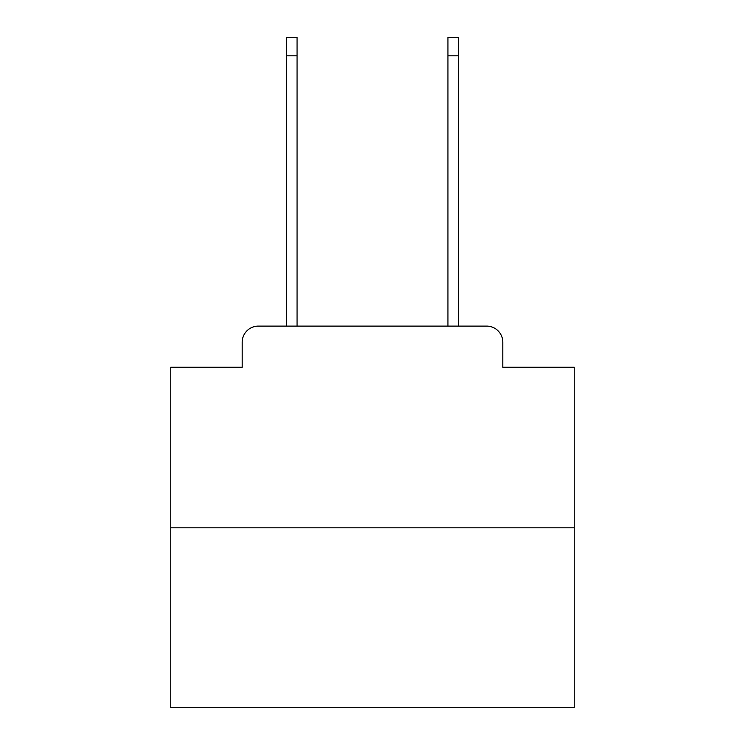 <?xml version="1.0" encoding="UTF-8"?>
<svg xmlns="http://www.w3.org/2000/svg" width="745" height="745" viewBox="0 0 745 745"><rect width="100%" height="100%" fill="white"/><g stroke="black" fill="none" stroke-linecap="round" stroke-linejoin="round"><path stroke-width="1.12" d="M242.19 342.244L242.19 367.257L242.19 342.244A16.139 16.139 0 0 1 258.329 326.105L286.574 326.105L286.574 37.25L297.059 37.25L297.059 326.105L309.566 326.105M574.218 527.823L170.782 527.823L170.782 707.75L574.218 707.75L574.218 367.257L502.81 367.257L502.81 342.244A16.139 16.139 0 0 0 486.671 326.105L258.329 326.105M170.782 527.823L170.782 367.257L242.19 367.257M435.434 326.105L447.941 326.105L447.941 37.25L458.426 37.25L458.426 326.105L486.671 326.105M502.81 367.257L502.81 342.244M286.574 55.81L297.059 55.81M458.426 55.81L447.941 55.81"/></g></svg>
